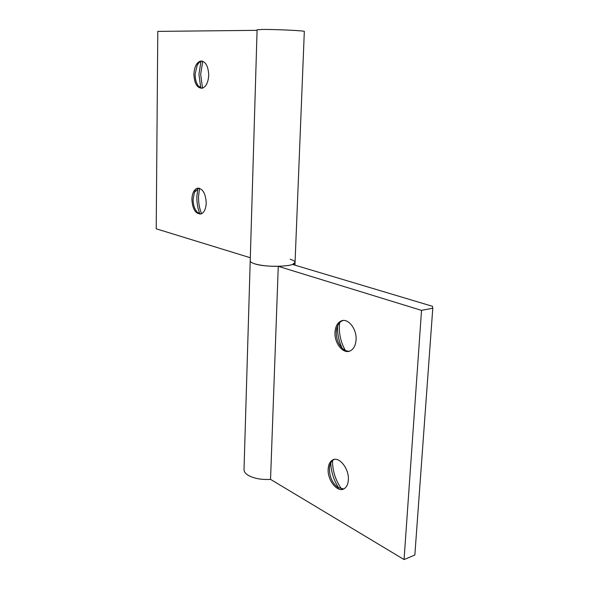 <?xml version="1.0" encoding="UTF-8"?>
<svg xmlns="http://www.w3.org/2000/svg" width="589" height="589" viewBox="0 0 589 589"><rect width="100%" height="100%" fill="white"/><g stroke="black" fill="none" stroke-linecap="round" stroke-linejoin="round"><path stroke-width="0.88" d="M201.541 213.755C199.45 208.506 198.441 202.837 198.508 196.733L199.516 188.281M199.855 213.881C197.771 208.631 196.763 202.955 196.829 196.851L197.83 188.414M200.739 214.043L197.462 212.423C194.613 209.389 193.155 205.016 193.096 199.318L194.458 192.353L198.677 188.119M191.889 199.399C192.176 193.354 193.936 189.651 197.175 188.274C202.557 188.149 205.576 193.037 206.238 202.933C205.922 208.926 204.184 212.6 201.026 213.962C195.592 214.116 192.544 209.264 191.889 199.399M202.52 88.144L200.658 74.251L202.756 61.256M200.746 87.952L198.935 74.207L200.974 61.366M201.85 88.291L198.464 86.112C196.247 83.24 195.136 79.309 195.136 74.332L197.124 65.408C198.375 62.994 199.907 61.565 201.718 61.138L202.086 61.072M193.899 74.302C194.311 66.947 196.505 62.544 200.474 61.094C205.502 61.153 208.248 65.828 208.712 75.12C208.256 82.423 206.091 86.789 202.211 88.225C197.131 88.203 194.363 83.564 193.899 74.302M270.542 479.372C261.428 479.888 253.962 478.526 248.153 475.271C245.37 473.519 243.986 471.634 244.015 469.602L257.091 29.796L261.877 29.465C274.224 29.251 305.617 30.731 304.322 31.445L295.06 262.392C296.076 266.692 266.235 267.804 254.662 263.806C251.709 262.863 250.229 261.869 250.222 260.831C250.229 261.869 251.709 262.863 254.662 263.806C260.824 265.587 268.694 266.427 278.266 266.331L270.542 479.372L404.061 559.55L414.847 555.015L432.782 308.209L432.466 306.295L292.534 264.432L295.06 262.392C295.03 261.273 293.381 260.228 290.105 259.248M257.076 30.341L157.793 31.386L156.218 228.804L250.31 257.739M345.375 350.455C341.031 342.82 339.021 334.559 339.352 325.665L339.61 322.743M342.172 348.202C338.793 341.171 337.254 333.786 337.571 326.041M349.476 351.177C346.965 351.412 344.55 350.44 342.231 348.261C338.174 343.991 336.201 338.542 336.312 331.916L336.503 329.973C337.269 325.364 339.176 322.316 342.224 320.814L343.085 320.497M356.065 339.905C355.623 345.397 353.709 349.041 350.308 350.845C343.321 354.593 334.154 343.166 335.023 332.167C335.435 326.564 337.409 322.868 340.928 321.057C347.738 317.471 356.986 328.765 356.065 339.905M341.62 489.032C335.553 480.447 332.505 470.957 332.483 460.576M338.793 488.082C333.801 480.396 331.121 472.025 330.753 462.976M343.704 488.966L337.703 487.405C332.24 482.906 329.479 476.634 329.42 468.594L329.538 467.217C330.054 463.528 331.452 461.01 333.735 459.656L334.206 459.427M348.342 479.954C348.025 484.254 346.626 487.177 344.138 488.737C337.556 493.118 327.226 480.101 328.169 468.984C328.456 464.588 329.892 461.607 332.476 460.046C338.881 455.805 349.314 468.653 348.342 479.954M278.266 266.331L421.525 310.381L404.061 559.55M421.525 310.381L432.782 308.209M194.458 192.353L195.474 190.512M197.175 188.274L198.39 188.193M197.124 65.408L198.618 63.141M200.474 61.094L201.718 61.138M295.06 262.392L294.949 265.153M332.476 460.046L333.735 459.656M329.538 467.217L329.641 466.525M340.928 321.057L342.224 320.814M336.503 329.973L336.746 328.647"/></g></svg>
